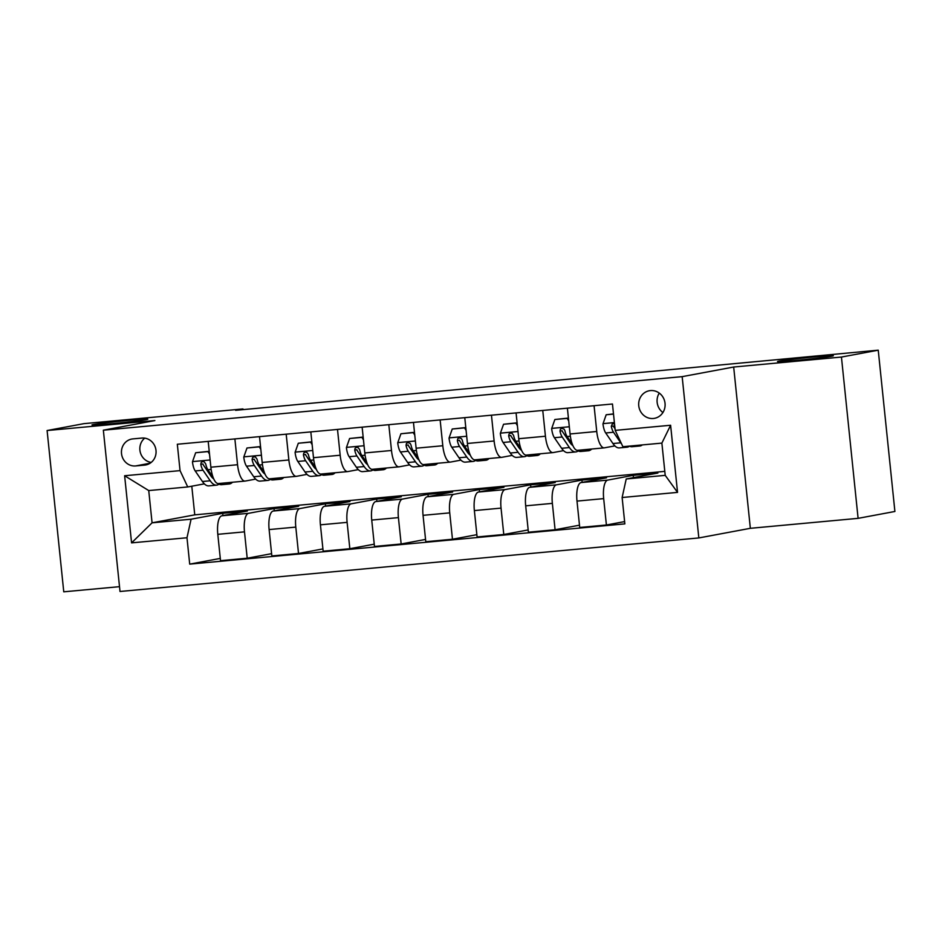 <?xml version="1.0" encoding="UTF-8"?>
<svg xmlns="http://www.w3.org/2000/svg" width="942" height="942" viewBox="0 0 942 942"><rect width="100%" height="100%" fill="white"/><g stroke="black" fill="none" stroke-linecap="round" stroke-linejoin="round"><path stroke-width="1.41" d="M779.175 361.08A28.06 0.836 174.1 0 1 810.179 357.336A28.06 0.836 174.1 0 1 833.352 355.77A28.06 0.836 174.1 0 1 831.715 356.217A28.06 0.836 174.1 0 1 800.7 359.962A28.06 0.836 174.1 0 1 777.527 361.54A28.06 0.836 174.1 0 1 779.175 361.08M93.623 424.489A28.06 0.836 174.1 0 1 124.627 420.744A28.06 0.836 174.1 0 1 147.8 419.178A28.06 0.836 174.1 0 1 146.163 419.637A28.06 0.836 174.1 0 1 115.148 423.382A28.06 0.836 174.1 0 1 91.975 424.948A28.06 0.836 174.1 0 1 93.623 424.489M650.451 390.589A14.024 13.188 -100.6 0 0 649.321 390.742A14.024 13.188 -100.6 0 0 638.829 406.355A14.024 13.188 -100.6 0 0 653.336 418.483A14.024 13.188 -100.6 0 0 654.466 418.33A14.024 13.188 -100.6 0 0 664.958 402.717A14.024 13.188 -100.6 0 0 650.451 390.589M659.27 393.097A14.024 13.188 -100.6 0 0 662.909 412.537M858.103 518.347L841.442 357.053L733.677 367.027L750.35 528.309L858.103 518.347L894.9 511.471L878.238 350.177L235.606 410.323L242.965 408.946L83.897 423.653L47.1 430.529L63.762 591.823L119.516 586.666M750.35 528.309L698.834 537.941L120.011 591.482L103.349 430.188L682.161 376.647L698.834 537.941M135.636 465.937L144.668 465.101A13.588 12.776 -100.6 0 0 145.763 464.948A13.588 12.776 -100.6 0 0 155.925 449.817A13.588 12.776 -100.6 0 0 141.877 438.065L132.846 438.901A13.588 12.776 -100.6 0 0 131.739 439.054A13.588 12.776 -100.6 0 0 121.589 454.185A13.588 12.776 -100.6 0 0 135.636 465.937L150.072 463.228M186.987 537.752L131.574 542.875L124.627 475.745L180.052 470.623L187.741 486.955L148.742 490.57L152.074 522.822L191.073 519.219L186.987 537.752L189.707 564.128L624.852 523.882L622.132 497.506L626.218 478.972L665.217 475.357L661.873 443.105L622.886 446.708L615.197 430.376L670.61 425.254L677.545 492.383L622.132 497.506M615.197 430.376L612.465 404L177.32 444.247L180.052 470.623M841.442 357.053L878.238 350.177M733.677 367.027L682.161 376.647M103.349 430.188L154.865 420.568L47.1 430.529M243.036 409.629L242.965 408.946M191.791 486.202L194.758 514.85L152.074 522.822L131.574 542.875M187.741 486.955L204.355 483.858M594.072 405.708L596.745 431.495A17.533 5.97 84.7 0 0 604.246 447.862A17.533 5.97 84.7 0 0 604.434 447.839L614.867 445.884M542.757 410.453L545.43 436.24A17.533 5.97 84.7 0 0 552.93 452.607A17.533 5.97 84.7 0 0 553.119 452.584L563.552 450.629M491.453 415.198L494.114 440.986A17.533 5.97 84.7 0 0 501.615 457.353A17.533 5.97 84.7 0 0 501.803 457.329L512.236 455.375M440.138 419.944L442.799 445.743A17.533 5.97 84.7 0 0 450.3 462.098A17.533 5.97 84.7 0 0 450.488 462.075L460.921 460.12M388.822 424.689L391.483 450.488A17.533 5.97 84.7 0 0 398.984 466.843A17.533 5.97 84.7 0 0 399.173 466.82L409.605 464.865M337.507 429.434L340.168 455.233A17.533 5.97 84.7 0 0 347.68 471.589A17.533 5.97 84.7 0 0 347.857 471.565L358.29 469.622M286.191 434.18L288.864 459.979A17.533 5.97 84.7 0 0 296.365 476.334A17.533 5.97 84.7 0 0 296.553 476.311L306.986 474.368M234.876 438.925L237.549 464.724A17.533 5.97 84.7 0 0 245.05 481.079A17.533 5.97 84.7 0 0 245.238 481.056L255.671 479.113M222.948 515.58L222.712 513.308L191.073 519.219M222.712 513.308L247.346 511.023L221.888 515.78A17.533 5.97 84.7 0 0 217.802 534.326L220.522 560.69L247.204 558.229L271.602 553.66M274.263 510.835L274.028 508.562L248.57 513.319A17.533 5.97 84.7 0 0 244.484 531.853L247.204 558.229M274.028 508.562L298.661 506.278L273.204 511.035A17.533 5.97 84.7 0 0 269.118 529.569L271.838 555.945L298.52 553.484L322.918 548.915M325.579 506.089L325.343 503.817L299.886 508.574A17.533 5.97 84.7 0 0 295.8 527.108L298.52 553.484M325.343 503.817L349.977 501.533L324.507 506.29A17.533 5.97 84.7 0 0 320.421 524.824L323.153 551.2L349.835 548.727L374.233 544.17M376.894 501.344L376.659 499.06L351.201 503.829A17.533 5.97 84.7 0 0 347.115 522.363L349.835 548.727M376.659 499.06L401.292 496.787L375.823 501.544A17.533 5.97 84.7 0 0 371.737 520.078L374.469 546.454L401.151 543.981L425.548 539.425M428.21 496.599L427.974 494.315L402.505 499.072A17.533 5.97 84.7 0 0 398.419 517.617L401.151 543.981M427.974 494.315L452.607 492.042L427.138 496.799A17.533 5.97 84.7 0 0 423.052 515.333L425.784 541.709L452.466 539.236L476.852 534.679M479.525 491.854L479.29 489.569L453.82 494.326A17.533 5.97 84.7 0 0 449.734 512.872L452.466 539.236M479.29 489.569L503.911 487.297L478.454 492.054A17.533 5.97 84.7 0 0 474.368 510.588L477.099 536.964L503.782 534.491L528.168 529.934M530.841 487.108L530.605 484.824L505.136 489.581A17.533 5.97 84.7 0 0 501.05 508.115L503.782 534.491M530.605 484.824L555.227 482.551L529.769 487.308A17.533 5.97 84.7 0 0 525.683 505.842L528.403 532.218L555.085 529.745L579.483 525.189M582.144 482.363L581.909 480.079L556.451 484.836A17.533 5.97 84.7 0 0 552.365 503.369L555.085 529.745M581.909 480.079L606.542 477.806L581.084 482.563A17.533 5.97 84.7 0 0 576.999 501.097L579.719 527.473L606.401 525L624.617 521.597M633.46 477.618L633.224 475.333L607.767 480.09A17.533 5.97 84.7 0 0 603.681 498.624L606.401 525M633.224 475.333L657.857 473.049L626.218 478.972M194.758 514.85L664.805 471.365M208.194 441.398L210.867 467.197A17.533 5.97 84.7 0 0 218.367 483.552A17.533 5.97 84.7 0 0 218.556 483.529M189.707 564.128L220.287 558.418M259.509 436.652L262.17 462.44A17.533 5.97 84.7 0 0 269.683 478.807A17.533 5.97 84.7 0 0 269.859 478.783M310.825 431.907L313.486 457.694A17.533 5.97 84.7 0 0 320.987 474.062A17.533 5.97 84.7 0 0 321.175 474.038M362.14 427.162L364.801 452.949A17.533 5.97 84.7 0 0 372.302 469.316A17.533 5.97 84.7 0 0 372.49 469.293M413.456 422.416L416.117 448.204A17.533 5.97 84.7 0 0 423.617 464.571A17.533 5.97 84.7 0 0 423.806 464.547M464.771 417.659L467.432 443.458A17.533 5.97 84.7 0 0 474.933 459.826A17.533 5.97 84.7 0 0 475.121 459.79M516.075 412.914L518.748 438.713A17.533 5.97 84.7 0 0 526.248 455.08A17.533 5.97 84.7 0 0 526.437 455.045M567.39 408.169L570.063 433.968A17.533 5.97 84.7 0 0 577.564 450.323A17.533 5.97 84.7 0 0 577.752 450.3M148.742 490.57L124.627 475.745M670.61 425.254L661.873 443.105M677.545 492.383L665.217 475.357M144.715 438.148A13.588 12.776 -100.6 0 0 140.323 452.407A13.588 12.776 -100.6 0 0 151.191 462.416M209.513 454.138L207.982 451.595L195.665 452.737L192.462 461.839A11.622 3.956 84.7 0 0 195.206 470.941L202.424 481.503A33.535 11.41 84.7 0 0 208.806 485.872L216.601 485.142A33.535 11.41 84.7 0 0 218.991 484.117M211.95 477.347A27.836 9.467 84.7 0 0 212.468 476.417M225.927 482.857A33.535 11.41 84.7 0 0 229.33 483.964A33.535 11.41 84.7 0 0 232.474 482.245M209.218 451.3L195.665 452.737M213.069 477.276L207.923 469.764A11.622 3.956 -95.3 0 1 205.709 463.888L204.179 461.815L202.589 461.568L201.188 462.44L200.787 464.347A11.622 3.956 84.7 0 0 203.001 470.223L210.219 480.785A33.535 11.41 84.7 0 0 216.601 485.142M213.693 478.842A27.836 9.467 -95.3 0 1 210.784 475.851L203.566 465.289A5.923 2.014 -95.3 0 1 202.907 463.947L200.787 464.347M229.33 483.964L221.535 484.694A33.535 11.41 -95.3 0 1 218.108 483.564M207.982 451.595L209.23 451.359M260.828 449.393L259.297 446.849L246.981 447.992L243.778 457.082A11.622 3.956 84.7 0 0 246.521 466.196L253.739 476.758A33.535 11.41 84.7 0 0 260.122 481.115L267.917 480.396A33.535 11.41 84.7 0 0 270.307 479.372M263.265 472.601A27.836 9.467 84.7 0 0 263.784 471.671M277.242 478.112A33.535 11.41 84.7 0 0 280.645 479.219A33.535 11.41 84.7 0 0 283.789 477.5M260.534 446.555L246.981 447.992M264.372 472.531L259.238 465.018A11.622 3.956 -95.3 0 1 257.025 459.143L255.494 457.07L253.869 456.823L252.503 457.694L252.103 459.602A11.622 3.956 84.7 0 0 254.316 465.478L261.535 476.04A33.535 11.41 84.7 0 0 267.917 480.396M265.008 474.097A27.836 9.467 -95.3 0 1 262.1 471.106L254.87 460.544A5.923 2.014 -95.3 0 1 254.222 459.201L252.103 459.602M280.645 479.219L272.85 479.937A33.535 11.41 -95.3 0 1 269.424 478.819M259.297 446.849L260.545 446.614M312.143 444.648L310.613 442.104L298.296 443.246L295.093 452.337A11.622 3.956 84.7 0 0 297.825 461.45L305.055 472.013A33.535 11.41 84.7 0 0 311.437 476.369L319.232 475.651A33.535 11.41 84.7 0 0 321.622 474.627M314.581 467.856A27.836 9.467 84.7 0 0 315.099 466.926M328.558 473.367A33.535 11.41 84.7 0 0 331.961 474.474A33.535 11.41 84.7 0 0 335.105 472.754M311.849 441.81L298.296 443.246M315.688 467.785L310.554 460.273A11.622 3.956 -95.3 0 1 308.34 454.397L306.809 452.325L305.173 452.078L303.819 452.949L303.418 454.856A11.622 3.956 84.7 0 0 305.632 460.732L312.85 471.294A33.535 11.41 84.7 0 0 319.232 475.651M316.324 469.352A27.836 9.467 -95.3 0 1 313.415 466.361L306.185 455.798A5.923 2.014 -95.3 0 1 305.526 454.456L303.418 454.856M331.961 474.474L324.166 475.192A33.535 11.41 -95.3 0 1 320.739 474.073M310.613 442.104L311.849 441.869M363.459 439.902L361.928 437.359L349.612 438.501L346.409 447.591A11.622 3.956 84.7 0 0 349.141 456.705L356.37 467.267A33.535 11.41 84.7 0 0 362.752 471.624L370.547 470.906A33.535 11.41 84.7 0 0 372.938 469.881M365.896 463.111A27.836 9.467 84.7 0 0 366.414 462.181M379.873 468.61A33.535 11.41 84.7 0 0 383.276 469.728A33.535 11.41 84.7 0 0 386.42 468.009M363.165 437.064L349.612 438.501M367.003 463.04L361.869 455.528A11.622 3.956 -95.3 0 1 359.656 449.652L358.113 447.58L356.488 447.332L355.122 448.204L354.722 450.111A11.622 3.956 84.7 0 0 356.947 455.987L364.165 466.549A33.535 11.41 84.7 0 0 370.547 470.906M367.639 464.606A27.836 9.467 -95.3 0 1 364.719 461.615L357.501 451.053A5.923 2.014 -95.3 0 1 356.841 449.711L354.722 450.111M383.276 469.728L375.469 470.447A33.535 11.41 -95.3 0 1 372.055 469.316M361.928 437.359L363.165 437.123M414.774 435.157L413.244 432.613L400.927 433.756L397.724 442.846A11.622 3.956 84.7 0 0 400.456 451.96L407.674 462.522A33.535 11.41 84.7 0 0 414.068 466.879L421.863 466.16A33.535 11.41 84.7 0 0 424.253 465.136M417.212 458.365A27.836 9.467 84.7 0 0 417.73 457.423M431.177 463.864A33.535 11.41 84.7 0 0 434.592 464.983A33.535 11.41 84.7 0 0 437.736 463.264M414.48 432.319L400.927 433.756M418.319 458.295L413.185 450.782A11.622 3.956 -95.3 0 1 410.971 444.907L410.123 443.352L407.851 442.575L406.438 443.458L406.037 445.366A11.622 3.956 84.7 0 0 408.251 451.242L415.481 461.804A33.535 11.41 84.7 0 0 421.863 466.16M418.954 459.861A27.836 9.467 -95.3 0 1 416.034 456.87L408.816 446.308A5.923 2.014 -95.3 0 1 408.157 444.965L406.037 445.366M434.592 464.983L426.785 465.701A33.535 11.41 -95.3 0 1 423.358 464.571M413.244 432.613L414.48 432.378M466.078 430.412L464.559 427.868L452.242 428.999L449.04 438.101A11.622 3.956 84.7 0 0 451.771 447.214L458.99 457.777A33.535 11.41 84.7 0 0 465.372 462.133L473.178 461.415A33.535 11.41 84.7 0 0 475.569 460.391M468.527 453.62A27.836 9.467 84.7 0 0 469.045 452.678M482.492 459.119A33.535 11.41 84.7 0 0 485.907 460.238A33.535 11.41 84.7 0 0 489.039 458.518M465.784 427.574L452.242 428.999M469.634 453.549L464.5 446.037A11.622 3.956 -95.3 0 1 462.275 440.161L461.439 438.607L459.166 437.83L457.753 438.713L457.353 440.62A11.622 3.956 84.7 0 0 459.566 446.496L466.796 457.058A33.535 11.41 84.7 0 0 473.178 461.415M470.27 455.104A27.836 9.467 -95.3 0 1 467.35 452.113L460.132 441.562A5.923 2.014 -95.3 0 1 459.472 440.22L457.353 440.62M485.907 460.238L478.1 460.956A33.535 11.41 -95.3 0 1 474.674 459.826M464.559 427.868L465.795 427.633M517.394 425.666L515.863 423.123L503.558 424.253L500.343 433.355A11.622 3.956 84.7 0 0 503.087 442.469L510.305 453.031A33.535 11.41 84.7 0 0 516.687 457.388L524.494 456.67A33.535 11.41 84.7 0 0 526.884 455.645M519.831 448.875A27.836 9.467 84.7 0 0 520.361 447.933M533.808 454.374A33.535 11.41 84.7 0 0 537.211 455.492A33.535 11.41 84.7 0 0 540.355 453.773M517.099 422.828L503.558 424.253M520.95 448.804L515.816 441.292A11.622 3.956 -95.3 0 1 513.59 435.416L512.059 433.332L510.482 433.084L509.069 433.968L508.668 435.863A11.622 3.956 84.7 0 0 510.882 441.739L518.1 452.301A33.535 11.41 84.7 0 0 524.494 456.67M521.574 450.358A27.836 9.467 -95.3 0 1 518.665 447.368L511.447 436.805A5.923 2.014 -95.3 0 1 510.788 435.475L508.668 435.863M537.211 455.492L529.416 456.211A33.535 11.41 -95.3 0 1 525.989 455.08M515.863 423.123L517.111 422.887M568.709 420.921L567.178 418.378L554.862 419.508L551.659 428.61A11.622 3.956 84.7 0 0 554.402 437.724L561.62 448.286A33.535 11.41 84.7 0 0 568.002 452.643L575.809 451.925A33.535 11.41 84.7 0 0 578.188 450.9M571.146 444.129A27.836 9.467 84.7 0 0 571.664 443.187M585.123 449.628A33.535 11.41 84.7 0 0 588.526 450.747A33.535 11.41 84.7 0 0 591.67 449.028M568.415 418.071L554.862 419.508M572.265 444.059L567.119 436.546A11.622 3.956 -95.3 0 1 564.906 430.671L564.07 429.105L561.785 428.339L560.384 429.211L559.984 431.118A11.622 3.956 84.7 0 0 562.197 436.994L569.415 447.556A33.535 11.41 84.7 0 0 575.809 451.925M572.889 445.613A27.836 9.467 -95.3 0 1 569.981 442.622L562.763 432.06A5.923 2.014 -95.3 0 1 562.103 430.73L559.984 431.118M588.526 450.747L580.731 451.465A33.535 11.41 -95.3 0 1 577.305 450.335M567.178 418.378L568.426 418.142M613.513 414.091L606.177 414.763L602.974 423.865A11.622 3.956 84.7 0 0 605.718 432.979L612.936 443.529A33.535 11.41 84.7 0 0 619.318 447.897L627.113 447.179A33.535 11.41 84.7 0 0 629.503 446.155M637.216 445.389A33.535 11.41 84.7 0 0 639.842 446.002A33.535 11.41 84.7 0 0 642.303 444.918M613.489 413.903L606.177 414.763M614.502 423.759L612.3 423.912L611.299 426.373A11.622 3.956 84.7 0 0 613.513 432.248L620.731 442.811A33.535 11.41 84.7 0 0 621.59 443.976M624.499 446.567A33.535 11.41 84.7 0 0 627.113 447.179M639.842 446.002L632.047 446.72A33.535 11.41 -95.3 0 1 629.421 446.108M615.02 428.704L614.066 427.315A5.923 2.014 -95.3 0 1 613.419 425.984L611.299 426.373M248.57 513.319L221.888 515.78M299.886 508.574L273.204 511.035M351.201 503.829L324.507 506.29M402.505 499.072L375.823 501.544M453.82 494.326L427.138 496.799M505.136 489.581L478.454 492.054M556.451 484.836L529.769 487.308M607.767 480.09L581.084 482.563M244.484 531.853L217.802 534.326M237.549 464.724L210.867 467.197M288.864 459.979L262.17 462.44M295.8 527.108L269.118 529.569M340.168 455.233L313.486 457.694M347.115 522.363L320.421 524.824M391.483 450.488L364.801 452.949M398.419 517.617L371.737 520.078M442.799 445.743L416.117 448.204M449.734 512.872L423.052 515.333M494.114 440.986L467.432 443.458M501.05 508.115L474.368 510.588M545.43 436.24L518.748 438.713M552.365 503.369L525.683 505.842M596.745 431.495L570.063 433.968M603.681 498.624L576.999 501.097M146.846 464.689L144.668 465.101M210.113 459.979L192.545 461.604M210.219 480.785L202.424 481.503M203.001 470.223L195.206 470.941M211.149 469.469L207.923 469.764M261.429 455.233L243.86 456.858M261.535 476.04L253.739 476.758M254.316 465.478L246.521 466.196M262.465 464.724L259.238 465.018M312.744 450.488L295.176 452.113M312.85 471.294L305.055 472.013M305.632 460.732L297.825 461.45M313.78 459.979L310.554 460.273M364.059 445.743L346.491 447.368M364.165 466.549L356.37 467.267M356.947 455.987L349.141 456.705M365.096 455.233L361.869 455.528M415.375 440.997L397.807 442.622M415.481 461.804L407.674 462.522M408.251 451.242L400.456 451.96M416.399 450.488L413.185 450.782M466.69 436.252L449.11 437.877M466.796 457.058L458.99 457.777M459.566 446.496L451.771 447.214M467.715 445.743L464.5 446.037M517.994 431.507L500.426 433.132M518.1 452.301L510.305 453.031M510.882 441.739L503.087 442.469M519.03 440.986L515.816 441.292M569.309 426.761L551.741 428.386M569.415 447.556L561.62 448.286M562.197 436.994L554.402 437.724M570.346 436.24L567.119 436.546M614.384 422.581L603.057 423.629M620.731 442.811L612.936 443.529M613.513 432.248L605.718 432.979M245.05 481.079L218.367 483.552M296.365 476.334L269.683 478.807M347.68 471.589L320.987 474.062M398.984 466.843L372.302 469.316M450.3 462.098L423.617 464.571M501.615 457.353L474.933 459.826M552.93 452.607L526.248 455.08M604.246 447.862L577.564 450.323"/></g></svg>
